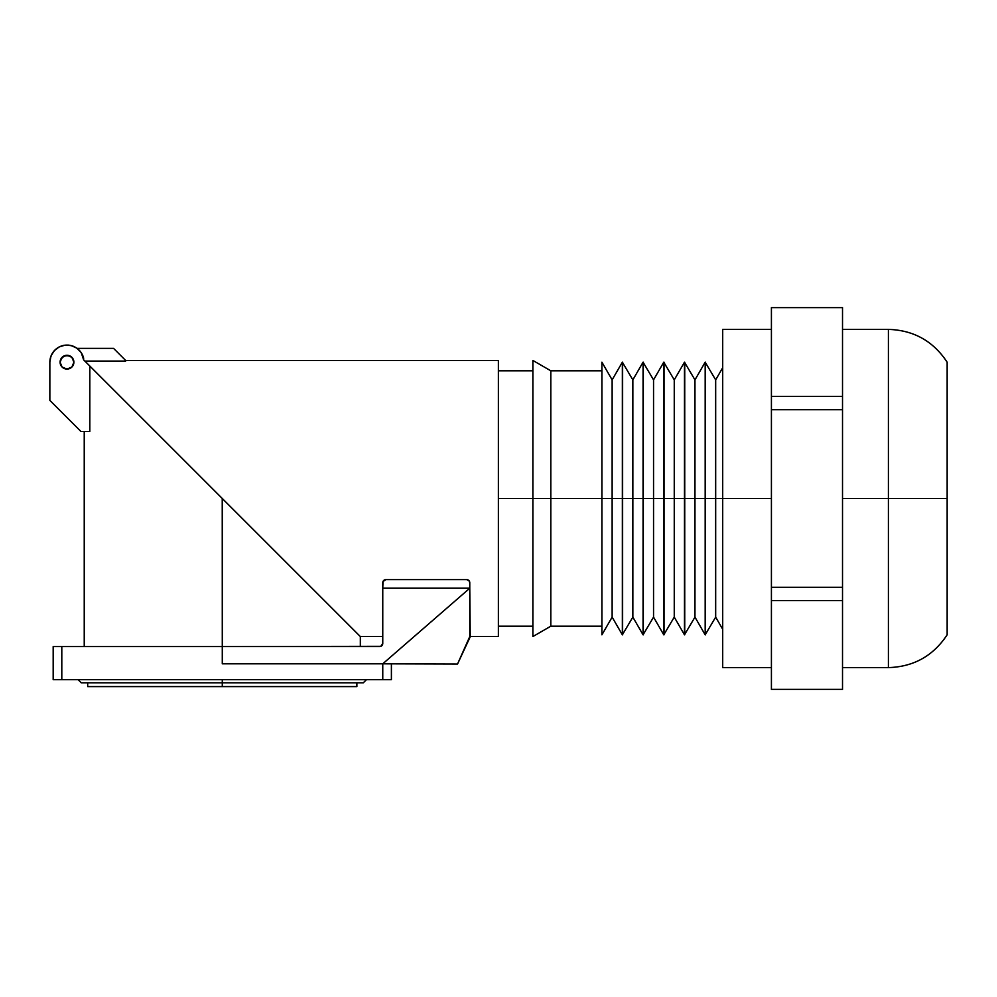 <?xml version="1.0" encoding="UTF-8"?>
<svg xmlns="http://www.w3.org/2000/svg" width="997" height="997" viewBox="0 0 997 997"><rect width="100%" height="100%" fill="white"/><g stroke="black" fill="none" stroke-linecap="round" stroke-linejoin="round"><path stroke-width="1.5" d="M771.416 329.396L722.7 329.396L722.7 498.5L715.672 498.5L715.672 617.118L715.672 498.5L705.452 498.5L705.452 634.815L705.178 362.185L705.178 498.5L694.959 498.5L694.959 617.118L694.959 498.5L684.74 498.5L684.74 634.815L684.478 362.185L684.478 498.5L674.259 498.5L674.259 617.118L674.259 498.5L664.027 498.5L664.027 634.815L663.765 362.185L663.765 498.5L653.546 498.5L653.546 617.118L653.546 498.5L643.327 498.5L643.327 634.815L643.065 362.185L643.065 498.5L632.846 498.5L632.846 617.118L632.846 498.5L622.614 498.5L622.614 634.815L622.352 362.185L622.352 498.5L612.133 498.5L612.133 617.118L612.133 498.5L550.818 498.5L550.818 626.191L550.818 498.5L498.375 498.5L532.884 498.5L532.884 360.453L532.884 498.5L550.818 498.5L550.818 370.809L550.818 498.5L601.914 498.5L601.914 362.185L601.914 498.5L612.133 498.5L612.133 379.882L612.133 498.5L622.614 498.5L622.614 362.185L622.614 498.5L632.846 498.5L632.846 379.882L632.846 498.5L643.327 498.5L643.327 362.185L643.327 498.5L653.546 498.5L653.546 379.882L653.546 498.5L664.027 498.5L664.027 362.185L664.027 498.5L674.259 498.5L674.259 379.882L674.259 498.5L684.74 498.5L684.74 362.185L684.74 498.5L694.959 498.5L694.959 379.882L694.959 498.5L705.452 498.5L705.452 362.185L705.452 498.5L715.672 498.5L715.672 379.882L715.672 498.5L771.416 498.5L771.416 689.488L842.515 689.488L771.416 689.338L842.515 689.338L842.515 587.27L771.416 587.27L771.416 600.568L842.515 600.568L842.515 498.5L888.402 498.5L888.402 329.396L888.402 498.5L947.15 498.5L947.15 362.185C933.229 341.099 913.651 330.169 888.402 329.396L888.402 498.5L842.515 498.5L842.515 396.432L771.416 396.432L771.416 498.5L722.7 498.5L722.7 667.604L771.416 667.604M947.15 634.815L947.15 498.5L888.402 498.5L888.402 667.604C913.651 666.831 933.229 655.901 947.15 634.815M771.416 307.662L771.416 409.73L842.515 409.73L842.515 307.512L771.416 307.512L842.515 307.662L771.416 307.662L771.416 396.432L842.515 396.432L842.515 307.662M705.178 498.5L705.178 634.815L705.178 498.5M684.478 498.5L684.478 634.815L684.478 498.5M663.765 498.5L663.765 634.815L663.765 498.5M643.065 498.5L643.065 634.815L643.065 498.5M622.352 498.5L622.352 634.815L622.352 498.5M532.884 636.547L532.884 498.5L532.884 636.547L550.818 626.191L601.914 626.191M601.914 634.815L601.914 498.5L601.914 634.815L612.133 617.118L622.352 634.815L632.846 617.118L643.065 634.815L653.546 617.118L663.765 634.815L674.259 617.118L684.478 634.815L694.959 617.118L705.178 634.815L715.672 617.118L722.7 629.294M722.7 329.396L722.7 667.604M947.15 498.5L947.15 634.815L947.15 498.5M842.515 689.338L842.515 600.568L771.416 600.568L771.416 689.338M771.416 587.27L842.515 587.27L842.515 409.73L771.416 409.73L771.416 587.27M78.14 679.68L81.268 682.82L222.281 682.82L222.281 679.68L222.281 686.584L356.876 686.584L356.876 682.82M356.876 686.584L87.686 686.584L222.281 686.584L222.281 682.82L363.294 682.82L81.268 682.82M391.397 663.815L382.761 663.815L382.761 679.68L382.761 663.815L457.536 664.027L469.774 636.547L498.375 636.547L498.375 360.453L125.647 360.453L498.375 360.453L498.375 636.547L469.774 636.547L469.774 588.23L382.761 663.815L222.281 663.815L222.281 646.554L380.842 646.318L382.761 643.451L382.761 588.23L469.774 588.23L382.761 588.23L382.761 643.451A3.103 3.103 0 0 1 379.658 646.554L53.177 646.554L53.177 679.68L391.397 679.68L391.397 663.815L391.397 679.68L61.802 679.68L61.802 646.554L222.281 646.554L222.231 498.438M73.89 362.185A6.904 6.904 0 0 1 66.986 369.077A6.904 6.904 0 0 1 60.082 362.185A6.904 6.904 0 0 1 66.986 355.281A6.904 6.904 0 0 1 73.89 362.185L71.859 367.058L66.986 369.077L62.101 367.058L60.082 362.185L62.101 357.3L66.986 355.281L71.859 357.3L73.89 362.185M466.671 579.606L385.864 579.606L466.671 579.606L468.989 580.64L469.774 582.709L468.864 580.516L466.671 579.606L385.864 579.606L382.998 581.525L382.761 588.193L469.774 588.193L469.774 582.709A3.103 3.103 0 0 0 466.671 579.606L385.864 579.606L383.558 580.64L384.555 579.893A3.103 3.103 0 0 0 382.96 581.625L382.96 581.625A3.103 3.103 0 0 0 382.761 582.697L382.761 588.193L469.774 588.193L469.774 582.709A3.103 3.103 0 0 0 466.671 579.606L467.979 579.893L466.671 579.606M142.745 418.952L142.085 418.304L142.745 418.952M164.941 441.148L161.726 437.945M155.993 432.212L154.847 431.065M194.427 470.646L183.909 460.128M208.186 484.405L204.846 481.065M216.723 492.942L212.211 488.43M382.761 663.815L457.536 664.027L470.248 636.759L469.774 588.23L382.761 663.815L469.774 588.23L382.761 663.815L222.281 663.815L222.281 498.5L89.817 366.024L360.328 636.547L222.319 498.537M125.647 361.064L84.845 361.064L125.647 361.064M360.328 636.547L382.761 636.547L360.328 636.547L360.328 646.554M382.524 644.635L382.761 643.451M83.623 358.122L83.623 359.842L89.817 366.024L89.817 431.452L89.817 366.024L83.623 359.842L81.243 352.676L77.13 348.377L113.571 348.377L125.647 360.453L113.571 348.377L77.13 348.377L72.993 346.133L68.394 345.099L63.696 345.361L59.247 346.894L55.383 349.573L52.392 353.212L50.498 357.512L49.85 362.185L49.85 400.383L80.907 431.452L89.817 431.452L80.907 431.452L49.85 400.383L49.85 362.185A17.136 17.136 0 0 1 83.623 358.122L81.106 352.477L76.744 348.09L71.111 345.548L64.942 345.174L59.035 347.006L54.162 350.807L50.959 356.103L49.85 362.185M122.918 399.124L97.731 373.95M50.137 359.094L50.959 356.103M63.147 345.485L64.132 345.286M72.445 345.947L73.367 346.283M76.744 348.09L81.193 352.602M81.106 352.477L82.626 355.181M64.344 368.554L69.628 368.554M71.859 367.058L73.354 364.815M73.354 359.543L71.859 357.3M69.628 355.804L64.344 355.804L60.605 359.543M50.498 357.512L52.392 353.212L55.383 349.573M53.177 679.68L53.177 646.554L61.802 646.554L61.802 679.68L53.177 679.68M382.761 582.709A3.103 3.103 0 0 1 385.864 579.606M722.7 367.706L715.672 379.882L705.178 362.185L694.959 379.882L684.478 362.185L674.259 379.882L663.765 362.185L653.546 379.882L643.065 362.185L632.846 379.882L622.352 362.185L612.133 379.882L601.914 362.185M842.515 329.396L888.402 329.396M532.884 360.453L550.818 370.809L601.914 370.809M498.375 370.809L532.884 370.809M498.375 626.191L532.884 626.191M842.515 667.604L888.402 667.604M366.435 679.68L363.294 682.82M84.234 646.554L84.234 431.452M87.686 686.584L87.686 682.82"/></g></svg>
